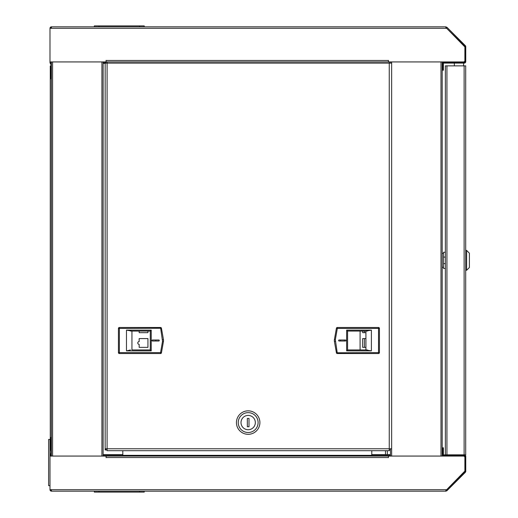 <?xml version="1.0" encoding="UTF-8"?>
<svg xmlns="http://www.w3.org/2000/svg" width="518" height="518" viewBox="0 0 518 518"><rect width="100%" height="100%" fill="white"/><g stroke="black" fill="none" stroke-linecap="round" stroke-linejoin="round"><path stroke-width="0.78" d="M50.732 28.302A0.738 0.738 0 0 1 51.476 27.564M445.868 27.564L464.795 46.186A0.738 0.738 0 0 1 465.009 46.711L465.009 61.616A0.738 0.738 0 0 1 464.27 62.354L443.855 62.354L443.855 63.099L464.27 63.099A1.476 1.476 0 0 0 465.753 61.616L465.753 46.711A1.476 1.476 0 0 0 465.319 45.662L446.911 27.26L446.386 27.778M446.354 27.745L445.868 26.826L445.868 27.344L445.402 26.826L446.911 27.26M51.379 63.824L50.822 62.782A0.738 0.738 0 0 1 50.732 62.432L50.732 61.933M49.993 28.302A1.476 1.476 0 0 1 51.476 26.826L94.341 26.826L94.341 25.9L144.231 25.9L144.231 26.826L445.402 26.826L51.476 26.826L51.476 28.302L49.993 28.302L49.993 62.432A1.476 1.476 0 0 0 50.168 63.131L50.926 64.536A0.738 0.738 0 0 1 51.01 64.886L51.01 65.948L50.272 65.948L51.01 65.948L51.01 67.8L50.272 67.8L50.272 65.948M464.879 46.924L464.879 60.548L464.879 46.924L445.953 27.571L446.257 28.302L51.476 28.302M49.993 61.933L106.073 61.933L106.073 60.36L106.171 61.933L388.422 61.933L388.422 60.36L388.513 61.933L463.493 61.933A1.386 1.386 0 0 0 464.879 60.548M51.01 77.635L51.379 77.635M443.855 63.099A0.46 0.46 0 0 0 443.395 63.559L443.395 70.208L442.65 70.208L442.65 63.559A1.198 1.198 0 0 1 443.855 62.354M103.121 63.41L105.167 63.41M105.167 62.484L103.121 62.484M147.934 331.073L147.934 332.673L139.161 332.673L139.161 331.073L139.161 332.673L147.934 332.673L147.934 331.073M139.161 338.584L147.934 338.584L147.934 347.364L139.161 347.364L139.161 344.36A1.386 1.386 0 0 1 137.775 342.974A1.386 1.386 0 0 1 139.161 341.589L139.161 338.584L147.934 338.584L147.934 347.364L139.161 347.364M362.671 332.673L362.671 331.073L362.671 332.673L365.922 332.673L362.671 332.673M362.671 347.364L362.671 338.584L365.922 338.584L362.671 338.584L362.671 347.364L365.922 347.364L362.671 347.364M360.081 331.073L360.081 349.948M387.341 450.699L387.341 454.59M236.441 422.578A11.733 11.733 0 0 0 248.174 434.311A11.733 11.733 0 0 0 259.906 422.578A11.733 11.733 0 0 0 248.174 410.845A11.733 11.733 0 0 0 236.441 422.578M340.559 341.019L340.559 340.002L340.559 341.019M155.782 341.019L155.782 340.002L155.782 341.019M390.455 456.067L390.455 448.769L390.455 449.967L389.251 449.967M107.09 449.967L105.167 449.967L105.167 448.769L107.09 448.769L107.09 450.699L389.251 450.699L389.251 448.769L391.181 448.769M105.892 449.967L105.892 448.769M107.09 61.933L107.09 63.131L105.167 63.131L105.167 61.933M105.892 63.131L105.892 61.933M391.181 63.131L389.251 63.131L389.251 61.933M390.455 61.933L390.455 63.131L390.455 61.933M105.167 63.131L105.167 448.769M365.922 349.948L371.393 350.887L371.393 330.134L346.652 330.134L347.572 331.054L365.922 331.073L365.922 349.948L347.591 349.948L347.591 331.073L347.591 349.948M371.393 330.134L365.922 331.073M345.383 341.019L339.102 341.019A0.505 0.505 0 0 1 338.597 340.514A0.505 0.505 0 0 1 339.102 340.002L345.383 340.002A0.505 0.505 0 0 1 345.894 340.514A0.505 0.505 0 0 1 345.383 341.019M335.334 341.31L334.421 341.472L336.415 352.777L378.509 352.616L378.509 328.406L337.328 328.406L335.334 339.711L337.328 353.535A0.926 0.926 0 0 1 336.415 352.777M334.421 341.472A5.543 5.543 0 0 1 334.421 339.549L336.415 328.25A0.926 0.926 0 0 1 337.328 327.486L337.328 328.406L336.415 328.25M379.429 352.616A0.926 0.926 0 0 1 378.509 353.535L378.509 352.616L379.429 352.616L379.429 328.406L378.509 328.406L378.509 327.486A0.926 0.926 0 0 1 379.429 328.406M367.398 349.967L347.572 349.967L346.652 350.887L346.652 330.134M378.509 327.486L337.328 327.486M337.328 353.535L378.509 353.535M150.278 349.948L131.941 349.948L131.941 331.073L150.278 331.073L150.291 349.967L150.278 331.073L151.217 330.134L151.217 350.887L150.291 349.967L131.941 349.948M131.941 331.073L126.47 330.134L126.47 350.887L130.465 349.967M152.48 340.002L158.761 340.002A0.505 0.505 0 0 1 159.272 340.514A0.505 0.505 0 0 1 158.761 341.019L152.48 341.019A0.505 0.505 0 0 1 151.968 340.514A0.505 0.505 0 0 1 152.48 340.002M162.535 339.711L163.442 339.549L161.448 328.25L119.36 328.406L119.36 352.616L160.541 352.616L162.535 341.31L160.541 327.486A0.926 0.926 0 0 1 161.448 328.25M163.442 339.549A5.543 5.543 0 0 1 163.442 341.472L161.448 352.777A0.926 0.926 0 0 1 160.541 353.535L160.541 352.616L161.448 352.777M118.434 328.406A0.926 0.926 0 0 1 119.36 327.486L119.36 328.406L118.434 328.406L118.434 352.616L119.36 352.616L119.36 353.535A0.926 0.926 0 0 1 118.434 352.616M119.36 353.535L160.541 353.535M160.541 327.486L119.36 327.486M258.106 422.578A9.933 9.933 0 0 1 248.174 432.511A9.933 9.933 0 0 1 238.241 422.578A9.933 9.933 0 0 1 248.174 412.645A9.933 9.933 0 0 1 258.106 422.578M248.174 429.739A7.161 7.161 0 0 1 241.012 422.578A7.161 7.161 0 0 1 248.174 415.417A7.161 7.161 0 0 1 255.335 422.578A7.161 7.161 0 0 1 248.174 429.739M249.003 418.421L249.003 426.735L247.339 426.735L247.339 418.421L249.003 418.421M390.455 454.59L371.788 454.59M122.798 454.59L103.121 454.59M103.121 455.516L122.798 455.516M371.788 455.516L390.455 455.516M364.407 347.364L364.407 338.584M364.407 332.673L364.407 331.073M343.868 340.002A0.505 0.505 0 0 1 344.373 340.514A0.505 0.505 0 0 1 343.868 341.019M51.379 456.067L51.379 61.933M51.379 28.302L51.379 27.571M51.379 490.429L51.379 489.698M103.121 456.067L103.121 61.933M50.272 448.446L51.01 448.446L51.01 450.291L50.272 450.291L50.272 67.8M50.272 78.794L51.01 78.794L51.01 67.8M51.379 78.885L50.272 78.885M50.272 437.36L51.379 437.36M50.272 437.451L51.01 437.36M51.01 448.446L51.01 437.451M49.993 485.631L48.608 485.631L48.608 439.439L49.993 439.439L49.993 456.067L106.073 456.067L106.073 457.64L106.171 456.067L388.422 456.067L388.422 457.64L388.513 456.067L463.493 456.067A1.386 1.386 0 0 1 464.879 457.452L464.879 471.076L445.953 490.429L446.257 489.698L51.476 489.698L51.476 491.174L94.341 491.174L94.341 492.1L139.614 492.1L139.614 491.174M442.191 61.933L442.191 456.067L463.493 456.067M463.578 65.87L463.578 63.099M454.338 65.87L454.338 63.099M465.695 453.256L465.695 65.87L445.37 65.87L445.37 454.83L465.695 454.83L465.695 453.256M466.621 270.279L466.621 250.414L469.392 253.185L469.392 267.508L466.621 270.279L465.695 270.279M445.37 263.623L443.518 263.623L443.518 268.434L445.37 268.434M445.37 252.266L443.518 252.266L443.518 263.623L443.518 257.077L445.37 257.077M443.518 267.275L442.191 267.275M443.518 253.419L442.191 253.419M51.476 490.436A0.738 0.738 0 0 1 50.732 489.698M289.581 491.174L445.868 491.174L445.953 490.429M446.354 490.255L446.911 490.74L445.868 491.174L446.354 490.255L445.868 490.436M445.868 490.656L445.402 491.174L51.476 491.174A1.476 1.476 0 0 1 49.993 489.698L51.476 489.698M139.614 492.1L144.231 492.1L144.231 491.174L184.589 491.174M50.732 456.067L50.732 455.568A0.738 0.738 0 0 1 50.822 455.218L51.379 454.176M446.911 490.74L465.319 472.338A1.476 1.476 0 0 0 465.753 471.289L465.753 456.384A1.476 1.476 0 0 0 464.27 454.901L443.855 454.901L443.855 455.646L464.27 455.646A0.738 0.738 0 0 1 465.009 456.384L465.009 471.289A0.738 0.738 0 0 1 464.795 471.814L446.386 490.222M51.01 450.291L51.01 453.114A0.738 0.738 0 0 1 50.926 453.464L50.168 454.869A1.476 1.476 0 0 0 49.993 455.568L49.993 489.698M122.798 450.699L122.798 456.067M371.788 456.067L371.788 450.699M51.01 440.365L51.379 440.365L51.01 440.365M443.855 455.646A1.198 1.198 0 0 1 442.65 454.441L442.65 447.792L443.395 447.792L443.395 454.441A0.46 0.46 0 0 0 443.855 454.901M51.379 75.79L51.01 75.79M106.171 60.457L388.422 60.457M139.614 26.826L139.614 25.9M98.964 25.9L98.964 26.826M103.121 62.024L105.167 62.024M385.489 454.59L385.489 450.699M389.251 448.769L389.251 63.131L107.09 63.131L107.09 448.769L389.251 448.769M367.398 331.054L347.572 331.054M371.393 350.887L346.652 350.887M335.334 339.711L334.421 339.549M150.291 331.054L130.465 331.054M126.47 350.887L151.217 350.887M126.47 330.134L151.217 330.134M162.535 341.31L163.442 341.472M390.455 455.976L371.788 455.976M122.798 455.976L103.121 455.976M52.583 61.933L52.583 456.067M101.916 456.067L101.916 61.933M440.993 456.067L440.993 61.933M391.653 61.933L391.653 456.067M464.122 65.87L464.122 454.83M446.937 454.83L446.937 65.87M51.01 442.21L51.379 442.21M388.422 457.543L106.171 457.543M122.798 455.328L371.788 455.328M98.964 491.174L98.964 492.1M465.695 250.414L466.621 250.414"/></g></svg>
